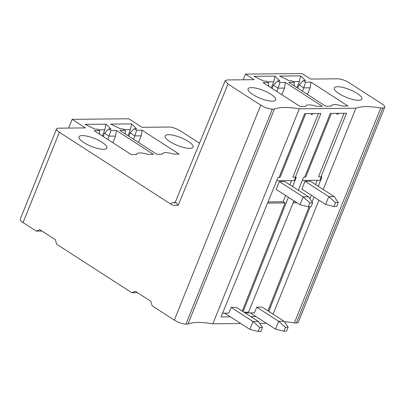 <?xml version="1.0" encoding="UTF-8"?>
<svg xmlns="http://www.w3.org/2000/svg" width="405" height="405" viewBox="0 0 405 405"><rect width="100%" height="100%" fill="white"/><g stroke="black" fill="none" stroke-linecap="round" stroke-linejoin="round"><path stroke-width="0.61" d="M323.215 189.505L355.884 108.241L299.29 108.834L212.863 323.818L240.742 323.529M259.651 323.332L266.379 323.261M273.097 314.174L318.932 200.161M244.058 312.25L248.498 312.204L293.979 200.87M243.142 311.658L288.38 197.26M292.607 186.568L296.278 177.294L295.255 177.304L320.907 113.496L304.682 113.668L279.03 177.476L278.007 177.486L221.034 316.938L230.374 316.842M256.011 316.573L250.847 316.629M268.778 311.389L310.154 206.768M312.047 201.989L314.022 196.992M318.249 186.3L321.919 177.025L320.892 177.036L346.543 113.228L330.318 113.4L304.666 177.208L305.866 176.823L331.366 113.39M298.318 190.254L303.644 177.218L304.666 177.208M245.141 312.949L254.456 312.852L256.745 307.157L262.131 307.101L284.042 321.231L278.655 321.286L275.501 329.143L250.31 312.893M236.49 307.37L231.108 307.425L253.019 321.555L258.4 321.499L236.49 307.37M222.568 313.186L228.82 313.121L231.108 307.425M242.281 311.106L285.054 202.951L267.528 203.133M293.169 202.864L297.012 202.824M309.076 206.778L267.923 310.837M224.669 313.161L249.86 329.412L253.019 321.555L259.813 327.529L262.506 327.503L260.926 331.427L258.233 331.457L259.813 327.529M249.86 329.412L258.233 331.457M262.506 327.503L258.4 321.499M256.745 307.157L278.655 321.286L285.454 327.26L283.875 331.189L275.501 329.143M283.875 331.189L286.568 331.158L288.142 327.235L285.454 327.26M284.042 321.231L288.142 327.235M291.554 180.579L289.879 184.812M285.652 195.499L283.186 201.741L268.029 201.903M299.978 204.738L308.352 206.783L309.931 202.859L303.137 196.886L299.978 204.738L276.195 189.403L279.354 181.546L303.137 196.886L308.519 196.83L284.735 181.491L279.354 181.546M309.931 202.859L312.619 202.829L308.519 196.83M308.352 206.783L311.045 206.758L312.619 202.829M276.676 180.736L294.278 180.554L295.564 177.304M285.054 202.951L283.186 201.741M305.724 113.658L280.225 177.091L279.03 177.476M311.177 113.597A1.529 0.825 122.8 0 0 312.321 114.316A2.481 2.481 0 0 0 312.984 113.582M318.421 113.522L292.921 176.96L295.255 177.304M317.191 180.311L315.52 184.543M311.293 195.23L309.876 198.815M302.317 180.468L319.915 180.286L321.2 177.036M293.671 201.634L295.139 201.619M301.836 189.135L304.99 181.278L310.377 181.222L334.16 196.562L338.261 202.561L335.568 202.591L328.774 196.617L325.62 204.469L301.836 189.135M304.99 181.278L328.774 196.617L334.16 196.562M325.62 204.469L333.993 206.515L336.682 206.489L338.261 202.561M335.568 202.591L333.993 206.515M338.626 113.314A2.481 2.481 0 0 1 337.962 114.048A1.529 0.825 -57.2 0 1 336.818 113.329M344.063 113.253L318.563 176.691L320.892 177.036M175.016 202.556L173.841 202.566C171.771 202.616 170.869 203.214 171.148 204.358L59.358 132.263A8.824 2.496 -158.1 0 1 56.553 128.911L20.25 219.226A8.824 2.496 21.9 0 0 23.055 222.573L36.308 231.123L41.968 231.063M36.308 231.123L39.832 229.686L55.429 239.745L56.584 244.2L131.827 292.729L137.487 292.668M299.29 108.834A64.572 18.255 21.9 0 0 274.387 109.097L272.368 109.117L185.946 324.101A8.824 2.496 21.9 0 1 174.327 320.132L152.103 305.8L150.949 301.35L135.351 291.291L131.827 292.729M185.946 324.101L187.966 324.081A64.572 18.255 -158.1 0 1 212.863 323.818M284.386 321.737A64.572 18.255 -158.1 0 1 294.359 322.967L296.379 322.947A8.824 2.496 21.9 0 0 298.328 322.213L384.75 107.229A8.824 2.496 -158.1 0 1 382.801 107.963L380.781 107.983A64.572 18.255 21.9 0 0 355.884 108.241M199.508 143.213L180.559 130.992A8.824 2.496 -158.1 0 0 168.936 127.028L142.018 127.307L128.765 118.761L72.166 119.353L68.658 128.076M56.553 128.911A8.824 2.496 -158.1 0 1 58.502 128.182L85.425 127.899L72.166 119.353M131.2 154.558L136.596 154.502A14.889 4.207 -158.1 0 1 136.87 153.844A14.889 4.207 -158.1 0 1 148.017 154.381L153.409 154.325L116.372 130.44L110.985 130.496L108.646 128.987L110.95 128.962L106.004 124.158L85.04 124.381L94.907 129.129L97.21 129.104L99.549 130.612L94.162 130.668L131.2 154.558M189.748 148.387A15.025 4.247 21.9 0 0 193.069 147.142A15.025 4.247 21.9 0 0 184.751 139.421A15.025 4.247 21.9 0 0 168.5 134.683A15.025 4.247 21.9 0 0 165.179 135.933A15.025 4.247 21.9 0 0 173.497 143.648A15.025 4.247 21.9 0 0 189.748 148.387M162.511 153.576A14.889 4.207 -158.1 0 0 162.233 154.234L156.841 154.29L119.804 130.405L125.185 130.344L122.847 128.836L120.543 128.861L110.676 124.112L131.64 123.889L136.591 128.694L134.288 128.719L136.627 130.228L142.008 130.172L179.05 154.057L173.654 154.113A14.889 4.207 -158.1 0 0 162.511 153.576L161.97 154.234M82.296 135.589A15.025 4.247 21.9 0 0 78.975 136.834A15.025 4.247 21.9 0 0 87.293 144.55A15.025 4.247 21.9 0 0 103.543 149.288A15.025 4.247 21.9 0 0 106.859 148.043A15.025 4.247 21.9 0 0 98.547 140.327A15.025 4.247 21.9 0 0 82.296 135.589M272.368 109.117A8.824 2.496 -158.1 0 1 260.749 105.148L228 84.027L225.2 80.676L227.144 79.952L254.062 79.669L245.486 74.135L302.079 73.543L310.655 79.076L337.578 78.793C341.207 78.965 345.08 80.286 349.196 82.762L381.945 103.882A8.824 2.496 -158.1 0 1 384.75 107.229M171.148 204.358C172.591 205.37 174.945 205.654 178.22 205.208L228 84.027M243.218 79.78L245.486 74.135M300.151 106.525L305.547 106.469A14.889 4.207 -158.1 0 1 305.821 105.811A14.889 4.207 -158.1 0 1 316.968 106.353L322.36 106.292L285.322 82.407L279.941 82.463L277.597 80.954L279.901 80.929L274.954 76.13L253.991 76.348L263.858 81.096L266.161 81.076L268.5 82.585L263.113 82.64L300.151 106.525M358.602 100.293A14.889 4.207 21.9 0 0 361.893 99.058A14.889 4.207 21.9 0 0 353.651 91.414A14.889 4.207 21.9 0 0 337.547 86.716A14.889 4.207 21.9 0 0 334.257 87.951A14.889 4.207 21.9 0 0 342.498 95.6A14.889 4.207 21.9 0 0 358.602 100.293M331.462 105.543A14.889 4.207 -158.1 0 0 331.184 106.201L325.792 106.257L288.755 82.372L294.136 82.316L291.797 80.808L289.494 80.833L279.627 76.079L300.596 75.862L305.542 80.661L303.239 80.686L305.578 82.195L310.964 82.139L348.001 106.024L342.605 106.085A14.889 4.207 -158.1 0 0 331.462 105.543L330.92 106.206M251.343 87.617A14.889 4.207 21.9 0 0 248.052 88.852A14.889 4.207 21.9 0 0 256.294 96.501A14.889 4.207 21.9 0 0 272.398 101.194A14.889 4.207 21.9 0 0 275.683 99.959A14.889 4.207 21.9 0 0 267.447 92.315A14.889 4.207 21.9 0 0 251.343 87.617M281.845 94.719L284.518 88.072L285.322 82.407M276.792 91.459L278.124 88.138L284.518 88.072M272.109 88.442L273.446 85.121L278.124 88.138L279.941 82.463M268.5 82.585L268.631 86.194M267.381 81.861L273.765 81.795L274.954 76.13M271.299 87.92L273.765 81.795M273.446 85.121L277.597 80.954M380.781 107.983L294.359 322.967M307.486 94.451L310.159 87.804L310.964 82.139M294.268 85.931L294.136 82.316M300.596 75.862L299.401 81.526L293.017 81.592M296.941 87.652L299.401 81.526M297.751 88.174L299.087 84.853L303.239 80.686M305.578 82.195L303.765 87.87L299.087 84.853M310.159 87.804L303.765 87.87L302.429 91.191M187.966 324.081L274.387 109.097M99.681 134.227L99.549 130.612M98.425 129.894L104.809 129.828L106.004 124.158M102.349 135.948L104.809 129.828M103.159 136.475L104.495 133.149L109.173 136.166L115.567 136.1L116.372 130.44M107.836 139.492L110.985 130.496M104.495 133.149L108.646 128.987M112.894 142.752L115.567 136.1M138.535 142.484L141.208 135.832L142.008 130.172M133.478 139.224L134.814 135.898L130.137 132.881L128.8 136.207M141.208 135.832L134.814 135.898L136.627 130.228M125.185 130.344L125.317 133.959M131.64 123.889L130.451 129.559L124.067 129.625M127.99 135.68L130.451 129.559M134.288 128.719L130.137 132.881M59.358 132.263L23.055 222.573M174.327 320.132L260.749 105.148M173.841 202.566A3.311 2.622 -90.6 0 0 174.616 202.89M178.22 205.208L175.436 201.898M296.379 322.947L382.801 107.963M175.061 202.93L174.403 202.991L175.446 201.877M305.821 105.811L305.279 106.474M175.421 201.862L225.195 80.676M136.87 153.844L136.328 154.502"/></g></svg>
